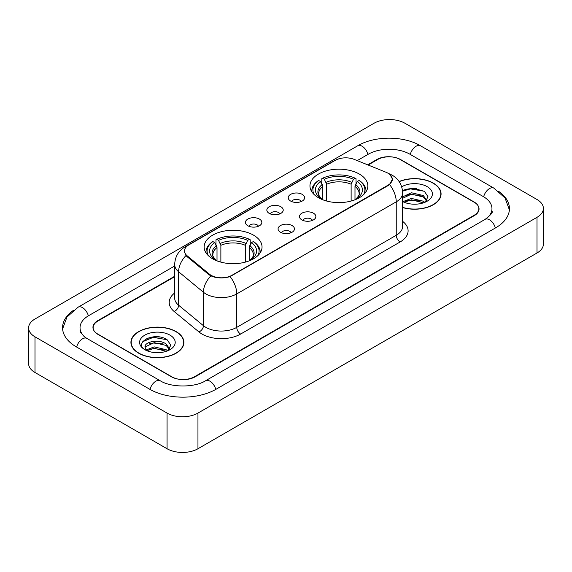 <?xml version="1.0" encoding="UTF-8"?>
<svg xmlns="http://www.w3.org/2000/svg" width="572" height="572" viewBox="0 0 572 572"><rect width="100%" height="100%" fill="white"/><g stroke="black" fill="none" stroke-linecap="round" stroke-linejoin="round"><path stroke-width="0.86" d="M253.56 235.171A28.943 16.71 0 0 0 222.022 231.546A28.943 16.71 0 0 0 204.154 246.982A28.943 16.71 0 0 0 212.627 258.801A28.943 16.71 0 0 0 244.172 262.419A28.943 16.71 0 0 0 262.04 246.982A28.943 16.71 0 0 0 253.56 235.171M359.373 174.081A28.943 16.71 0 0 0 327.827 170.456A28.943 16.71 0 0 0 309.96 185.893A28.943 16.71 0 0 0 318.44 197.712A28.943 16.71 0 0 0 349.978 201.337A28.943 16.71 0 0 0 367.846 185.893A28.943 16.71 0 0 0 359.373 174.081M290.633 201.058A8.194 4.726 180 0 1 289.01 199.721A8.194 4.726 180 0 1 291.72 193.844A8.194 4.726 180 0 1 302.216 194.366A8.194 4.726 180 0 1 303.846 199.721A8.194 4.726 180 0 1 290.633 201.058M301.222 201.544A4.912 2.839 0 0 0 299.9 200.164A4.912 2.839 0 0 0 295.059 199.449A4.912 2.839 0 0 0 291.634 201.544M269.24 213.406A8.194 4.726 180 0 1 267.617 212.069A8.194 4.726 180 0 1 270.327 206.192A8.194 4.726 180 0 1 280.823 206.721A8.194 4.726 180 0 1 282.454 212.069A8.194 4.726 180 0 1 269.24 213.406M279.83 213.899A4.912 2.839 0 0 0 278.507 212.519A4.912 2.839 0 0 0 273.666 211.797A4.912 2.839 0 0 0 270.241 213.899M247.848 225.761A8.194 4.726 180 0 1 246.225 224.424A8.194 4.726 180 0 1 248.934 218.54A8.194 4.726 180 0 1 259.431 219.069A8.194 4.726 180 0 1 261.061 224.424A8.194 4.726 180 0 1 247.848 225.761M258.437 226.247A4.912 2.839 0 0 0 257.114 224.867A4.912 2.839 0 0 0 252.273 224.145A4.912 2.839 0 0 0 248.849 226.247M301.873 219.898A8.194 4.726 180 0 1 300.243 218.561A8.194 4.726 180 0 1 302.96 212.677A8.194 4.726 180 0 1 313.456 213.206A8.194 4.726 180 0 1 315.079 218.561A8.194 4.726 180 0 1 301.873 219.898M312.455 220.384A4.912 2.839 0 0 0 311.139 219.005A4.912 2.839 0 0 0 306.299 218.282A4.912 2.839 0 0 0 302.867 220.384M280.48 232.246A8.194 4.726 180 0 1 278.85 230.909A8.194 4.726 180 0 1 281.567 225.032A8.194 4.726 180 0 1 292.063 225.561A8.194 4.726 180 0 1 293.686 230.909A8.194 4.726 180 0 1 280.48 232.246M291.062 232.74A4.912 2.839 0 0 0 289.747 231.353A4.912 2.839 0 0 0 284.906 230.638A4.912 2.839 0 0 0 281.474 232.74M385.978 172.236A14.743 8.516 180 0 1 387.945 173.187A14.743 8.516 180 0 1 392.263 179.208A14.743 8.516 180 0 1 387.945 185.228L231.939 275.296A14.743 8.516 180 0 1 209.431 274.16L187.166 255.806A14.743 8.516 180 0 1 184.506 250.922A14.743 8.516 180 0 1 188.824 244.902L335.292 160.332A14.743 8.516 180 0 1 354.182 159.381L385.978 172.236M174.667 276.705L97.941 320.999A16.381 9.459 0 0 0 93.143 327.692A16.381 9.459 0 0 0 97.941 334.377L171.314 376.741A16.381 9.459 0 0 0 194.48 376.741L474.059 215.329A16.381 9.459 0 0 0 478.857 208.637A16.381 9.459 0 0 0 474.059 201.952L400.686 159.588A16.381 9.459 0 0 0 377.52 159.588L368.118 165.015M486.515 218.497A29.487 17.024 0 0 0 491.963 208.637A29.487 17.024 0 0 0 483.326 196.596L409.96 154.24A29.487 17.024 0 0 0 368.254 154.24L357.221 160.61M174.667 266.001L88.674 315.651A29.487 17.024 0 0 0 80.037 327.692A29.487 17.024 0 0 0 85.485 337.551M167.067 413.077A21.843 12.613 0 0 0 197.955 413.077L537.001 217.331A21.843 12.613 0 0 0 543.4 208.415A21.843 12.613 0 0 0 537.001 199.499L404.933 123.252A21.843 12.613 0 0 0 374.045 123.252L34.999 318.997A21.843 12.613 0 0 0 28.6 327.913A21.843 12.613 0 0 0 34.999 336.829L167.067 413.077L167.067 448.748A21.843 12.613 0 0 0 197.955 448.748L537.001 253.003A21.843 12.613 0 0 0 543.4 244.087L543.4 208.415M28.6 327.913L28.6 363.585A21.843 12.613 0 0 0 34.999 372.501L167.067 448.748M73.423 310.353A46.968 27.113 0 0 0 62.562 327.692A46.968 27.113 0 0 0 76.319 346.861L149.685 389.225A46.968 27.113 0 0 0 216.109 389.225L495.681 227.813A46.968 27.113 0 0 0 509.438 208.637A46.968 27.113 0 0 0 498.577 191.298M402.645 207.572A26.484 15.294 0 0 0 441.076 193.922A26.484 15.294 0 0 0 433.319 183.112A26.484 15.294 0 0 0 399.099 181.517M176.14 331.596A26.484 15.294 0 0 0 147.276 328.278A26.484 15.294 0 0 0 130.924 342.406A26.484 15.294 0 0 0 138.681 353.217A26.484 15.294 0 0 0 167.546 356.535A26.484 15.294 0 0 0 183.898 342.406A26.484 15.294 0 0 0 176.14 331.596M131.195 343.779A26.484 15.294 0 0 0 131.102 344.187M390.154 174.817L392.456 179.122L389.568 184.52L388.138 185.557L230.087 276.591C224.238 278.357 218.397 278.357 212.555 276.591L209.238 274.917L186.972 256.563L185.986 255.555L184.313 251.301L185.063 248.591M174.667 276.262L97.748 320.67A16.381 9.459 0 0 0 92.95 327.356A16.381 9.459 0 0 0 97.748 334.048L171.893 376.848A16.381 9.459 0 0 0 195.059 376.848L474.252 215.658A16.381 9.459 0 0 0 479.05 208.973A16.381 9.459 0 0 0 474.252 202.281L400.107 159.481A16.381 9.459 0 0 0 376.941 159.481L367.667 164.829M183.712 344.187A26.484 15.294 0 0 0 183.626 343.779M440.898 195.71A26.484 15.294 0 0 0 440.805 195.302M159.595 336.994A21.843 12.613 0 0 0 146.811 338.51M416.773 188.51A21.843 12.613 0 0 0 403.989 190.033M402.645 207.393A26.212 15.137 0 0 0 440.805 193.922A26.212 15.137 0 0 0 433.126 183.219A26.212 15.137 0 0 0 399.199 181.674M411.611 204.061L415.772 204.183M403.446 201.444L411.397 198.412L423.323 201.201L424.767 202.359M404.175 202.209L411.397 199.828L423.58 202.795M402.645 200.186A12.348 7.129 0 0 0 404.282 202.309M402.645 196.882L411.397 192.75L423.323 195.538L426.862 200.436M402.645 198.298L411.397 194.165L423.323 196.954L426.583 200.808M402.645 201.544A17.803 10.282 0 0 0 427.184 201.194A17.803 10.282 0 0 0 427.184 186.651A17.803 10.282 0 0 0 401.701 186.829M425.182 202.188L427.978 196.711L424.445 191.391L413.349 188.209L402.538 190.819M403.567 201.995L402.645 201.015M402.566 191.155L410.424 188.889L424.202 191.227M406.499 195.259L410.424 194.552L420.263 195.395M406.499 200.922L410.424 200.214L420.263 201.058M138.874 353.11A26.212 15.137 0 0 0 167.439 356.385A26.212 15.137 0 0 0 183.626 342.406A26.212 15.137 0 0 0 175.947 331.703A26.212 15.137 0 0 0 147.376 328.421A26.212 15.137 0 0 0 131.195 342.406A26.212 15.137 0 0 0 138.874 353.11M154.426 352.538L158.587 352.659M146.26 349.928L154.211 346.897L166.137 349.685L167.582 350.843M146.997 350.693L154.211 348.312L166.402 351.279M146.389 350.479L145.109 347.49A12.348 7.129 0 0 0 147.104 350.786M169.684 348.92L166.137 344.022C158.73 338.495 143.479 341.906 145.109 347.49L145.066 346.947M145.145 347.662L145.488 346.746L154.211 342.649L166.137 345.438L169.405 349.285M168.004 350.665L170.792 345.188L167.267 339.875C154.769 330.895 132.568 342.728 145.388 349.985L146.024 350.371M169.998 335.135A17.803 10.282 0 0 0 144.816 335.135A17.803 10.282 0 0 0 144.816 349.678A17.803 10.282 0 0 0 169.998 349.671A17.803 10.282 0 0 0 169.998 335.135M142.785 341.663L153.246 337.366L167.024 339.711M149.321 343.743L153.246 343.028L163.084 343.872M149.321 349.406L153.246 348.691L163.084 349.535M322.815 199.785L322.815 186.451L320.477 181.503A23.481 13.556 0 0 0 320.477 198.32L320.041 198.57M321.779 183.741L321.779 178.686L322.558 178.242A25.997 15.008 0 0 1 355.255 178.242L353.467 179.272A23.481 13.556 0 0 0 324.345 179.272L326.676 184.22L326.676 201.044M351.129 201.044L351.129 184.22L353.467 179.272M314.228 194.63A25.997 15.008 0 0 1 318.69 180.473L317.918 180.916A27.084 15.637 0 0 0 311.819 190.798A27.084 15.637 0 0 0 311.883 191.885M355.255 178.242L356.027 178.686L356.027 183.741M318.69 180.473L320.477 181.503M324.345 179.272L322.558 178.242M320.477 198.32L322.622 199.714M365.923 191.885A27.084 15.637 0 0 0 365.987 190.798A27.084 15.637 0 0 0 359.888 180.916L359.116 180.473A25.997 15.008 0 0 1 363.577 194.63M357.765 198.57L357.328 198.32A23.481 13.556 0 0 0 357.328 181.503L359.116 180.473M355.183 199.714L357.328 198.32M357.328 181.503L354.99 186.451L354.99 199.785M217.01 260.875L217.01 247.54L214.672 242.592A23.481 13.556 0 0 0 214.672 259.402L214.235 259.659M215.973 244.823L215.973 239.775L216.745 239.325A25.997 15.008 0 0 1 249.442 239.325L247.655 240.362A23.481 13.556 0 0 0 218.533 240.362L220.871 245.309L220.871 262.133M245.324 262.133L245.324 245.309L247.655 240.362M208.422 255.72A25.997 15.008 0 0 1 212.884 241.556L212.112 241.999A27.084 15.637 0 0 0 206.013 251.887A27.084 15.637 0 0 0 206.077 252.974M249.442 239.325L250.221 239.775L250.221 244.823M212.884 241.556L214.672 242.592M218.533 240.362L216.745 239.325M214.672 259.402L216.817 260.803M260.117 252.974A27.084 15.637 0 0 0 260.181 251.887A27.084 15.637 0 0 0 254.082 241.999L253.31 241.556A25.997 15.008 0 0 1 257.772 255.72M251.959 259.659L251.523 259.402A23.481 13.556 0 0 0 251.523 242.592L253.31 241.556M249.378 260.803L251.523 259.402M251.523 242.592L249.185 247.54L249.185 260.875M187.166 255.806L187.166 256.721M209.431 274.16L209.431 275.075M231.939 275.296L231.939 275.733M387.945 185.228L387.945 185.664M215.78 389.41A8.737 5.048 -120 0 0 205.555 380.766C194.816 387.709 170.978 387.709 160.231 380.766L86.865 338.402L84.284 336.693L80.402 332.103L80.037 330.366M150.014 389.41A8.737 5.048 -60 0 1 155.863 381.195A8.737 5.048 -60 0 1 160.231 380.766M76.648 347.054A8.737 5.048 -60 0 1 82.497 338.838A8.737 5.048 -60 0 1 86.865 338.402M62.613 328.921L66.96 317.038L78.128 307.193A8.737 5.048 60 0 1 88.345 315.844M78.128 307.193L357.707 145.781A8.737 5.048 60 0 1 367.925 154.426M357.707 145.781C374.746 135.643 403.46 135.643 420.506 145.781A8.737 5.048 120 0 0 416.137 146.21A8.737 5.048 120 0 0 410.288 154.426M509.387 209.867L505.04 197.983L493.872 188.138A8.737 5.048 120 0 0 489.503 188.574A8.737 5.048 120 0 0 483.655 196.789M495.352 227.999A8.737 5.048 -120 0 0 485.135 219.355L205.555 380.766M197.955 448.748L197.955 413.077M34.999 372.501L34.999 336.829M537.001 253.003L537.001 217.331M402.645 221.364A27.306 15.766 180 0 1 400.107 241.97L240.626 334.048A5.463 3.153 60 0 1 236.765 327.356L396.246 235.278A21.843 12.613 0 0 0 402.645 226.362L402.645 192.921A21.843 12.613 180 0 1 396.246 201.837A19.112 11.032 -120 0 0 389.568 184.52M240.626 334.048A27.306 15.766 180 0 1 202.009 334.048A27.306 15.766 180 0 1 198.949 331.939L174.145 311.483A27.306 15.766 180 0 1 174.667 292.986M205.87 327.356A21.843 12.613 0 0 0 236.765 327.356L236.765 293.915A21.843 12.613 180 0 1 205.87 293.915A21.843 12.613 180 0 1 203.425 292.228L178.614 271.772A21.843 12.613 180 0 1 174.667 264.543L174.667 297.983A21.843 12.613 0 0 0 178.614 305.219L203.425 325.675A21.843 12.613 0 0 0 205.87 327.356M402.645 192.921C402.273 185.063 398.827 179.172 392.292 175.254L389.532 173.909A19.112 8.952 112 0 0 388.717 173.673M230.087 276.591A19.112 11.032 60 0 1 236.765 293.915L396.246 201.837L396.246 235.278A5.463 3.153 60 0 0 400.107 241.97M187.08 246.11A19.112 11.032 -120 0 0 185.021 246.875C178.485 250.793 175.032 256.685 174.667 264.543M185.021 246.875L333.884 160.925A19.112 11.032 60 0 1 335.328 160.317M185.986 255.555A19.112 12.784 129.5 0 0 178.614 271.772L178.614 305.219A5.463 3.654 -50.5 0 1 174.145 311.483M210.868 275.933A19.112 12.784 129.5 0 0 203.425 292.228L203.425 325.675A5.463 3.654 -50.5 0 1 198.949 331.939M322.815 186.451A20.206 11.669 0 0 0 318.697 193.508C318.146 194.537 319.362 196.496 322.343 199.385M351.129 184.22A20.206 11.669 0 0 0 326.676 184.22M322.243 184.542A21.007 12.126 0 0 0 322.243 199.321M351.701 182.318A21.007 12.126 0 0 0 326.104 182.318M355.562 199.321A21.007 12.126 0 0 0 355.562 184.542M355.462 199.385C358.444 196.503 359.659 194.544 359.109 193.508A20.206 11.669 0 0 0 354.99 186.451M217.01 247.54A20.206 11.669 0 0 0 212.891 254.597C212.341 255.627 213.556 257.586 216.538 260.474M245.324 245.309A20.206 11.669 0 0 0 220.871 245.309M216.438 245.631A21.007 12.126 0 0 0 216.438 260.41M245.896 243.4A21.007 12.126 0 0 0 220.299 243.4M249.757 260.41A21.007 12.126 0 0 0 249.757 245.631M249.657 260.474C252.638 257.593 253.854 255.634 253.303 254.597A20.206 11.669 0 0 0 249.185 247.54M184.506 250.922L184.506 252.731M392.263 179.208L392.263 180.509M491.963 211.311C493.178 212.198 490.905 214.879 485.135 219.355M420.506 145.781L493.872 188.138M333.884 160.925L338.874 158.816M389.532 173.909L388.345 173.43M440.805 196.11L440.805 193.922M183.626 344.594L183.626 342.406M131.195 344.594L131.195 342.406M311.819 191.784L311.819 190.798M365.987 191.784L365.987 190.798M206.013 252.874L206.013 251.887M260.181 252.874L260.181 251.887"/></g></svg>
